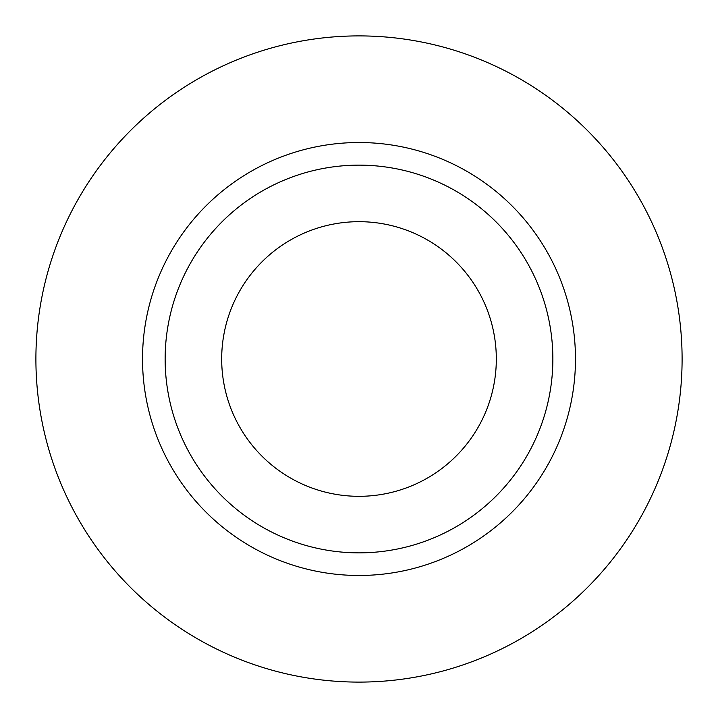 <?xml version="1.0" encoding="UTF-8"?>
<svg xmlns="http://www.w3.org/2000/svg" width="718" height="718" viewBox="0 0 718 718"><rect width="100%" height="100%" fill="white"/><g stroke="black" fill="none" stroke-linecap="round" stroke-linejoin="round"><path stroke-width="1.08" d="M221.683 359A137.317 137.317 0 0 0 359 496.317A137.317 137.317 0 0 0 496.317 359A137.317 137.317 0 0 0 359 221.683A137.317 137.317 0 0 0 221.683 359M552.86 359A193.86 193.86 0 0 0 359 165.14A193.86 193.86 0 0 0 165.14 359A193.86 193.86 0 0 0 359 552.86A193.86 193.86 0 0 0 552.86 359M682.1 359A323.1 323.1 0 0 0 359 35.9A323.1 323.1 0 0 0 35.9 359A323.1 323.1 0 0 0 359 682.1A323.1 323.1 0 0 0 682.1 359M575.477 359A216.477 216.477 0 0 1 359 575.477A216.477 216.477 0 0 1 142.523 359A216.477 216.477 0 0 1 359 142.523A216.477 216.477 0 0 1 575.477 359"/></g></svg>
